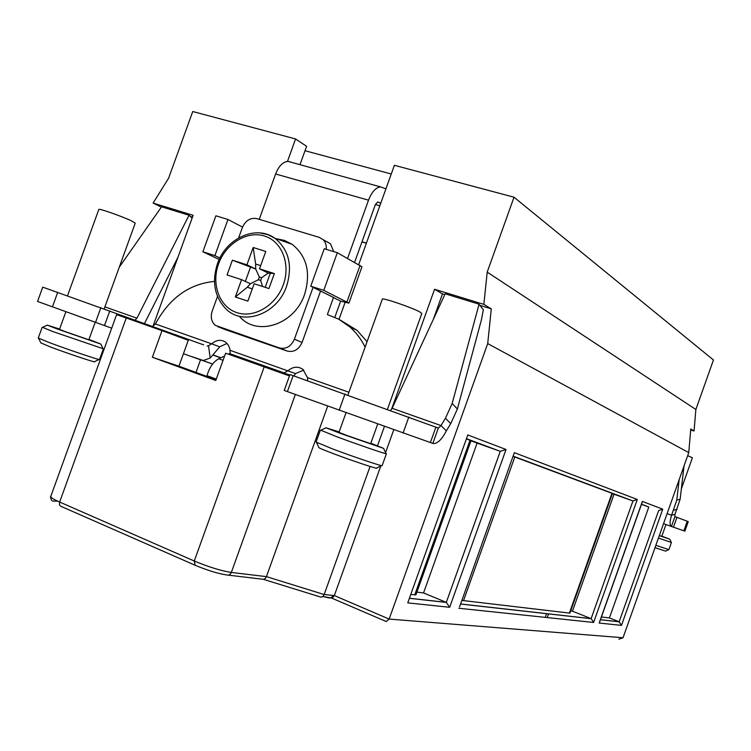 <?xml version="1.0" encoding="UTF-8"?>
<svg xmlns="http://www.w3.org/2000/svg" width="751" height="751" viewBox="0 0 751 751"><rect width="100%" height="100%" fill="white"/><g stroke="black" fill="none" stroke-linecap="round" stroke-linejoin="round"><path stroke-width="1.13" d="M358.706 264.559L394.388 165.304L514.022 197.213L713.45 359.982L695.867 409.492L694.055 431.008L690.76 429.018L688.761 452.618L487.709 343.592L491.295 308.849L483.851 304.371L487.202 272.106L695.867 409.492M305.028 150.716L391.262 174.007M161.315 207.163L153.129 203.07L168.618 178.175L192.744 111.533L295.575 138.954L306.615 146.314L299.987 164.685M213.434 355.092L220.907 357.758M220.71 357.851L213.322 355.204M195.983 372.43L200.536 359.795L212.599 364.038M307.563 380.738L307.506 377.65L302.906 369.361C297.969 366.113 292.984 366.572 287.952 370.75L282.967 373.585M152.509 326.422L155.401 323.981L211.688 343.836C216.354 339.846 220.991 339.283 225.6 342.156L228.295 345.047L229.9 348.915L230.125 353.299L228.407 354.19M206.844 376.401L207.023 375.688C209.379 367.417 213.293 361.785 218.776 358.771L224.615 355.993M183.441 353.712L200.536 359.795M203.662 344.887L42.751 287.135L37.55 301.451L111.702 328.168M65.881 311.749L59.489 329.389L64.642 331.416L88.853 339.781L95.18 322.31M88.975 339.424L100.822 344.071L56.541 328.722L47.313 325.145L59.62 329.041M103.065 348.708L52.767 331.529L42.507 327.333M42.159 327.305L38.263 338.025L48.824 342.39C67.308 349.375 100.606 360.602 99.517 359.513L103.356 348.905M38.583 338.269L40.836 342.869L49.979 346.793C67.102 353.289 97.733 363.503 94.495 361.663L99.123 359.513M145.103 323.803L144.83 324.563M161.991 330.647L188.276 340.316L178.935 366.188L152.369 357.26L161.991 330.647L126.262 317.983L59.648 502.043C53.546 499.34 50.589 497.472 50.768 496.458C50.082 495.284 50.918 500.861 52.579 501.011L57.789 501.208M50.768 496.458L116.602 314.631L126.262 317.983M289.454 375.932L264.202 366.882L194.274 561.016L59.648 502.043L59.423 504.832L60.549 506.155L194.518 564.987M152.369 357.26L215.781 380.485L225.619 353.205L264.202 366.882M676.951 517.355L674.924 516.604L671.422 526.489L684.874 531.164L688.263 521.607L676.951 517.355L673.45 527.202M659.331 535.519L661.791 536.327L665.977 524.527M661.856 536.167L669.798 539.227L659.294 535.623M671.338 542.429L658.43 538.073M655.848 545.31L668.888 549.648L671.422 542.485M655.013 547.676L665.583 551.121L668.765 549.648M679.176 479.626L676.801 500.035L671.582 515.224C669.639 521.579 669.592 525.334 671.422 526.489L663.546 523.654M667.104 513.628L671.582 515.224L674.952 514.351L674.924 516.604M688.761 452.618L623.039 637.749L618.918 639.214M674.952 514.351L680.143 499.246L684.02 465.977M673.797 510.201L677.158 509.356M680.143 499.246L676.801 500.035M687.691 455.632L692.403 457.772L681.345 488.91M690.685 429.91L694.055 431.008M623.039 637.749L389.149 619.077L487.709 343.592M380.776 466.005L334.326 595.581L389.149 619.077L386.23 621.537L332.749 598.556L332.139 598.2L334.326 595.581L324.15 594.529L322.733 596.613L320.921 597.139L263.385 579.321M190.322 216.438L192.472 217.105M433.336 319.363L442.48 293.866L444.827 294.58M479.964 305.375L491.295 308.849M393.759 429.797L385.573 452.618M390.633 410.337L392.106 408.3L445.183 293.801L479.063 304.193L483.344 309.778L481.494 319.541L457.378 409.013L450.741 423.62L446.347 430.877C442.245 438.819 438.143 443.052 434.05 443.597L432.829 443.409L438.321 428.07L289.961 374.533L284.225 390.464L432.829 443.409M153.016 326.225L193.12 215.321L153.129 203.07M287.483 161.409L295.575 138.954M345.066 302.475L339.001 319.344M487.202 272.106L514.022 197.213M442.48 293.866L434.576 289.276L483.851 304.371M434.576 289.276L391.524 409.342M191.683 356.603L203.324 360.48L210.186 358.049L219.733 346.84L227.018 343.404M212.608 364.028L202.272 360.302M207.163 346.127L208.515 345.648L210.186 358.049M178.006 257.124L144.455 323.568M119.278 267.159L161.568 206.807L189.045 215.237L192.106 218.128M135.067 320.104L136.917 318.189L189.045 215.237M219.733 346.84L211.688 343.836L208.515 345.648M155.401 323.981C169.369 298.138 189.064 283.944 214.495 281.39M230.153 350.351L295.519 373.585L303.761 370.074M367.07 341.658L356.978 330.262L339.508 319.626M348.896 303.141L361.954 266.821L337.321 252.702L323.775 290.346L348.896 303.141L340.654 301.132L334.833 317.298M380.766 203.183L377.762 201.963L375.359 204.61L354.622 262.296M259.245 219.348L275.608 173.997C278.818 165.99 282.958 161.784 288.027 161.39L290.346 161.897M385.93 188.839L380.588 186.905C375.81 187.45 371.792 191.871 368.516 200.17L347.572 258.382M337.321 252.702L324.244 248.731L310.754 286.197L334.308 297.828L333.472 297.584L327.37 314.556L338.739 319.203L349.891 326.967C356.134 332.496 361.203 339.217 365.108 347.122M219.198 259.489L202.892 251.782L215.894 215.809L227.957 219.47L242.535 227.102M219.921 257.997L214.899 255.622L202.892 251.782M375.397 204.507L379.846 205.755M333.472 297.584L340.654 301.132M310.754 286.197L323.775 290.346M346.014 412.759L338.973 432.351L347.093 435.542L370.665 443.672L377.687 424.09M370.825 443.221L383.592 448.375L340.522 433.449L325.953 427.788L339.133 431.909M385.976 453.482L386.108 453.754C384.118 453.576 356.453 444.057 337.077 436.857L320.837 430.229M320.348 430.182L316.077 442.076L332.721 448.985C353.514 456.824 382.982 466.728 382.137 465.629L386.389 453.754M316.509 442.423L318.846 447.408C317.842 447.512 322.658 449.577 333.284 453.613C352.735 460.983 379.94 469.995 376.617 467.995L381.583 465.62M384.409 426.484L377.509 445.737M370.074 466.455L324.15 594.529L266.427 576.627L327.68 406.15M330.881 597.758L328.459 597.768C330.478 598.369 331.98 597.599 332.975 595.449M295.34 394.491L231.327 572.45C220.925 570.779 208.571 566.967 194.274 561.016L195.176 565.268C207.285 570.328 217.771 573.557 226.624 574.947C228.698 575.576 230.266 574.75 231.327 572.45L266.427 576.627L265.291 578.486L263.535 579.331L228.388 575.153M178.935 366.188L216.035 379.762M289.773 375.04L284.413 373.172L284.113 373.998M293.96 375.922L295.519 373.585M479.063 304.193L452.168 403.503L445.456 418.241L441.015 425.573L446.347 430.877M445.456 418.241L450.741 423.62M438.321 428.07L441.015 425.573L392.106 408.3M430.37 442.574L435.89 427.141M452.168 403.503L457.378 409.013M347.91 395.017L382.334 299.161C381.79 297.265 411.942 307.525 419.8 311.928L421.827 313.449L387.488 409.201M214.899 255.622L227.957 219.47M320.574 291.041L302.071 342.447C298.757 349.647 293.801 352.51 287.201 351.055L225.3 329.623M326.629 241.512L330.524 243.831L333.716 251.604M217.508 296.41L212.148 311.243C210.336 317.213 211.425 321.926 215.415 325.39L279.4 347.948C286.047 349.403 291.041 346.502 294.392 339.236L313.073 287.342M238.63 237.889L242.376 227.525C245.586 220.465 250.402 217.499 256.814 218.616L319.222 237.354L323.137 239.682C325.549 242.188 326.601 245.408 326.281 249.351M276.068 238.677L284.526 240.423L292.195 244.338C306.859 256.204 311.008 272.866 304.615 294.326C294.721 324.507 257.377 336.899 239.747 316.781M265.788 251.435L253.171 247.501L246.929 264.812L232.388 260.184L227.065 274.941L241.569 279.654L235.326 296.983L247.858 301.142L254.138 283.737L268.942 288.553L274.35 273.552L259.517 268.83L265.788 251.435M253.171 247.501L255.631 264.033L255.715 269.046L259.339 276.997L258.363 279.729L260.672 280.47L261.658 277.748L259.339 276.997M259.517 268.83L268.21 273.035L261.658 277.748M246.929 264.812L255.715 269.046L232.388 260.184M268.21 273.035L274.35 273.552M241.569 279.654L250.421 283.737L258.363 279.729M250.421 283.737L247.267 287.229L235.326 296.983M262.597 286.488L260.672 280.47M67.515 295.772L98.832 209.435C98.372 208.055 121.962 216.316 131.397 220.841L135.227 223.131L104.201 308.764M366.366 243.24L361.944 241.925M361.991 241.784L366.422 243.099M459.565 606.911L514.332 452.665L459.565 606.911M614.046 494.233L632.952 500.955L637.308 499.49L593.609 622.457L591.272 618.702L572.45 611.183L614.046 494.233L612.412 493.623M513.28 456.43L612.459 493.491L569.896 613.135L461.884 600.406M570.676 610.957L572.45 611.183M416.88 592.126L423.545 592.943L477.101 443.099L470.98 440.818M466.718 439.025L471.037 440.659L415.923 594.82L411.107 594.529M601.438 616.975L609.418 617.923L648.798 507.066L641.467 504.325M409.774 598.265L446.319 602.368L423.545 592.943M449.68 607.296L506.033 449.502L500.269 451.323L446.319 602.368L449.68 607.296L407.755 602.875L467.807 434.951L407.755 602.875M466.793 438.8L500.269 451.323L477.101 443.099M600.481 619.688L619.153 621.781L609.418 617.923M662.748 509.178L658.646 510.567L619.153 621.781L621.481 625.395L662.748 509.178L642.368 501.424L641.833 502.935M599.73 621.406L642.368 501.424M641.532 504.165L648.798 507.066M322.846 596.519L328.459 597.768M284.704 372.618L284.77 373.285M175.584 335.641L175.912 334.721M683.851 530.826L687.259 521.213M458.795 608.254L593.609 622.457M637.308 499.49L514.332 452.665M599.148 623.039L621.481 625.395M506.033 449.502L467.807 434.951M184.464 337.8L184.117 338.785M109.834 310.811L104.464 325.624M95.518 322.442L100.897 307.591M57.724 292.308L52.429 306.896M368.516 200.17L275.608 173.997M307.506 377.65L348.905 392.247M346.962 301.864L360.095 265.328M548.559 613.858L547.554 616.674M287.408 374.205L287.089 375.078M284.216 372.937L229.628 353.608M218.776 358.771L223.056 360.302M216.288 379.077L207.023 375.688M408.826 417.021L403.08 433.064M339.133 410.281L344.981 393.984M293.153 375.631L287.398 391.628M226.013 329.905L217.818 326.666M259.686 232.894L267.685 234.556L274.922 238.274C288.863 249.604 292.768 265.535 286.647 286.065C277.157 314.951 241.587 326.92 224.812 307.722C214.354 295.772 211.904 281.099 217.461 263.704C225.967 238.133 256.213 224.511 274.922 238.274L292.195 244.338M218.532 263.967C211.115 284.122 219.423 306.859 236.696 312.576C253.866 318.593 275.927 305.638 283.296 284.798C290.909 264.042 281.803 241.09 264.333 235.974C246.966 230.538 225.704 243.718 218.532 263.967M260.663 265.629L255.631 264.033M250.515 267.131L245.37 281.409M247.267 287.229L252.289 288.872M265.225 287.342L270.238 273.42M302.071 342.447L294.392 339.236M287.201 351.055L279.4 347.948M104.887 306.877L136.917 318.189M460.607 603.973L591.121 618.636L632.952 500.955L513.355 456.214M470.013 440.255L414.702 594.952M463.508 600.706L514.81 456.993M611.99 493.313L569.342 613.192M47.313 325.145L42.309 327.427M100.822 344.071L103.159 348.905M669.798 539.227L671.366 542.485M356.978 330.262L349.891 326.967M325.953 427.788L320.564 430.361M383.592 448.375L386.108 453.754M322.864 596.501L331.529 598.012M331.398 597.899L332.289 598.359M546.568 613.633L545.555 616.458M438.509 428.089L436.415 427.347M380.588 186.905L288.027 161.39M330.524 243.831L323.137 239.682M460.588 604.039L591.272 618.702M409.746 598.331L446.507 602.452M600.462 619.735L619.303 621.847M599.57 622.232L642.208 502.25"/></g></svg>
